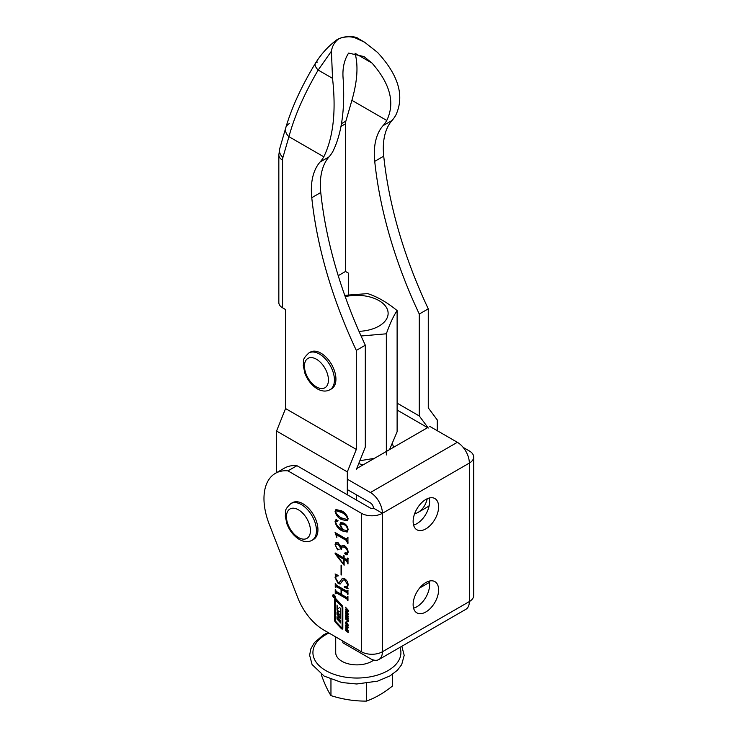 <?xml version="1.0" encoding="UTF-8"?>
<svg xmlns="http://www.w3.org/2000/svg" width="738" height="738" viewBox="0 0 738 738"><rect width="100%" height="100%" fill="white"/><g stroke="black" fill="none" stroke-linecap="round" stroke-linejoin="round"><path stroke-width="1.11" d="M463.16 447.394L469.35 450.973A14.843 8.57 180 0 1 473.695 457.025L473.695 595.511A14.843 8.57 180 0 1 469.35 601.562L382.404 651.765A14.843 8.57 180 0 1 361.417 651.765L323.724 630.003A42.398 24.483 60 0 1 297.755 597.697L269.195 524.091A55.119 31.826 60 0 1 275.394 473.335A55.119 31.826 60 0 1 287.958 470.872L296.953 465.687A55.119 31.826 -120 0 0 284.388 468.141L275.394 473.335M342.829 641.027L342.829 642.761L370.411 658.683A16.956 9.788 -120 0 0 378.889 659.523A16.956 9.788 -120 0 0 382.404 651.765L469.35 601.562A16.956 9.788 60 0 1 465.835 609.33L378.889 659.523M419.599 588.048L429.442 582.365M332.737 595.557A1.762 1.024 -120 0 0 333.511 597.337A1.762 1.024 -120 0 0 334.868 597.808A1.762 1.024 -120 0 0 335.236 597.005A1.762 1.024 -120 0 0 334.462 595.225A1.762 1.024 -120 0 0 333.106 594.754A1.762 1.024 -120 0 0 332.737 595.557M335.052 596.904A1.513 0.876 -120 0 0 334.397 595.372A1.513 0.876 -120 0 0 333.225 594.976A1.513 0.876 -120 0 0 332.912 595.667A1.513 0.876 -120 0 0 333.576 597.19A1.513 0.876 -120 0 0 334.738 597.595A1.513 0.876 -120 0 0 335.052 596.904M429.184 581.12A18.016 10.406 -60 0 1 429.617 584.69A18.016 10.406 -60 0 1 413.566 608.167M413.132 604.597A18.016 10.406 120 0 0 416.859 612.844A18.016 10.406 120 0 0 430.752 608.011A18.016 10.406 120 0 0 438.612 589.883A18.016 10.406 120 0 0 434.885 581.627A18.016 10.406 120 0 0 421.001 586.461A18.016 10.406 120 0 0 413.132 604.597M429.184 498.03A18.016 10.406 -60 0 1 429.617 501.6A18.016 10.406 -60 0 1 413.566 525.078M413.132 521.508A18.016 10.406 120 0 0 416.859 529.755A18.016 10.406 120 0 0 430.752 524.93A18.016 10.406 120 0 0 438.612 506.794A18.016 10.406 120 0 0 434.885 498.547A18.016 10.406 120 0 0 421.001 503.371A18.016 10.406 120 0 0 413.132 521.508M334.646 596.71L333.281 595.815L334.646 596.064L333.963 596.249L334.572 596.774M333.345 595.778L333.954 596.092M335.504 622.365L341.334 628.601A1.513 0.876 -120 0 0 342.515 629.025A1.513 0.876 -120 0 0 342.829 628.324L342.829 607.522A2.528 1.458 -120 0 0 341.74 605.003L336.122 598.988A1.513 0.876 -120 0 0 334.951 598.573A1.513 0.876 -120 0 0 334.637 599.274L334.637 620.344A2.02 1.162 -120 0 0 335.504 622.365L336.104 622.023L341.934 628.259A1.513 0.876 -120 0 0 342.755 628.739M348.281 614.486L347.93 615.123L346.842 614.523L345.412 611.682L345.753 611.018L346.842 611.608L347.93 613.14L348.151 615.003M346.574 611.368L345.412 611.682L345.753 611.018M346.768 620.003L345.642 619.09L345.679 617.355L346.27 617.651L346.15 619.302L347.026 618.527L348.041 619.579L347.995 621.479L347.321 621.073L347.912 620.4L347.533 619.357L346.731 620.058M347.211 619.782L346.011 617.688L345.412 618.029L345.679 617.355M346.27 617.835L345.808 618.379M346.334 619.431L347.46 618.324M348.29 620.796L348.161 621.387M347.746 620.806L348.244 620.206M347.718 619.016L347.164 619.376M347.432 628.508L345.412 625.732L348.262 627.245L348.262 627.807L347.432 627.392L347.432 628.508M335.07 511.406L335.938 509.571L341.556 510.816C344.877 512.375 347.063 515.087 348.115 518.943L347.211 520.816L341.556 519.57C338.244 517.975 336.085 515.253 335.07 511.406L336.279 509.414M346.233 538.961L347.413 538.039L347.413 537.199L347.939 537.504L347.939 543.814L346.251 540.4L337.487 535.336L336.832 535.834L336.832 537.402L335.07 532.513L346.233 538.961L347.653 538.749M348.013 542.375L346.851 540.05L338.087 534.995L336.832 535.834M344.129 555.825L344.129 558.14L346.583 559.552L347.552 558.057L347.995 558.306L347.995 563.98L346.583 560.926L344.129 559.515L344.129 565.262L335.135 553.804L335.135 552.947L343.687 557.882L343.687 555.566L344.129 555.825M346.583 559.552L347.995 558.565M347.589 584.588L344.683 579.994L343.244 579.967L340.227 583.979L338.207 583.583L335.07 577.596L335.606 575.114L335.07 573.943L338.096 575.382L338.244 575.889L336.334 576.129L335.606 578.038L338.059 582.273L339.369 582.476L342.211 578.527L344.692 578.776C346.888 580.289 348.032 582.347 348.115 584.948L347.589 587.383L348.115 588.795L344.388 587.356L344.24 586.756L346.657 586.756L348.087 584.293M347.321 489.571L370.411 502.901A4.244 2.445 -120 0 1 373.41 508.095L382.404 513.288A14.843 8.57 180 0 1 361.417 513.288L287.958 470.872M335.781 583.979L336.362 585.169L346.823 591.212L347.413 590.326L347.939 590.631L347.939 594.496L346.842 592.642L341.593 589.616L341.593 594.496L346.842 597.522L347.413 596.636L347.939 596.941L347.939 600.806L346.823 598.942L336.362 592.9L335.781 593.786L335.246 593.481L335.246 589.616L336.362 591.479L341.067 594.191L341.067 589.311L336.362 586.59L335.781 587.476L335.246 587.171L335.246 583.306L335.781 583.979M346.823 591.212L347.792 590.538M346.842 597.522L347.792 596.857M348.013 599.717L347.423 598.592L336.962 592.559L335.781 593.407M341.666 589.57L341.666 588.961L336.962 586.249L335.781 587.097M341.067 565.087L341.593 565.391L341.593 574.957L341.067 574.653L341.067 565.087M346.565 553.74L347.589 552.245C347.432 549.967 346.362 548.306 344.397 547.264L342.146 546.876L341.417 549.413L338.207 544.303L336.159 543.98L335.606 545.447L336.694 548.048L338.594 549.533L337.57 549.838L335.07 544.672L335.974 542.458L337.986 542.541L341.039 547.015L342.146 545.456L344.545 545.723C346.851 547.375 348.041 549.579 348.115 552.347L347.091 554.81L345.698 554.727L344.591 553.14L347.653 553.435M347.377 554.598L346.297 554.386L345.19 552.79L344.591 553.14L345.467 552.771M338.594 549.533L337.57 549.838L338.17 549.487L336.786 548.094M335.606 521.941C336.602 525.465 338.659 527.836 341.777 529.054L339.831 524.626L340.615 522.541L343.714 523.058C346.251 524.441 347.727 526.655 348.115 529.672L347.146 532.07L342.155 530.908C338.318 529.072 335.965 525.936 335.07 521.498L336.666 519.801L337.543 521.157L336.251 521.102L335.606 521.941L336.851 520.751L336.205 521.591M335.744 519.875L336.666 519.801M337.543 521.157L336.823 521.517L337.423 521.176L336.851 520.751M348.262 632.567L345.439 630.39L345.439 629.809L346.592 630.935L346.592 629.569L345.439 627.863L348.262 630.621L348.262 631.202L346.98 629.948L346.98 631.313L348.262 632.567M348.281 625.538L347.93 626.175L346.842 625.575L345.412 622.734L345.753 622.069L346.842 622.66L347.93 624.191L348.151 626.055M346.03 622.706L345.412 622.734L345.753 622.069M348.262 618.426L345.439 616.248L345.439 615.667L346.592 616.793L346.592 615.427L345.439 613.721L348.262 616.479L348.262 617.06L346.98 615.806L346.98 617.171L348.262 618.426M348.161 611.83L345.439 609.671L345.439 609.09L347.912 610.833L345.439 607.143L348.022 609.957L348.022 611.903L348.29 611.202M347.746 611.202L348.244 610.64M356.722 468.565L427.597 427.643M429.774 426.389L457.357 442.311A16.956 9.788 60 0 1 469.35 463.086L382.404 513.288A16.956 9.788 -120 0 0 370.411 492.514L347.321 479.183M473.695 457.025A14.843 8.57 180 0 1 469.35 463.086L469.35 601.562M373.41 508.095A2.122 1.227 180 0 1 370.411 508.095L296.953 465.687M347.423 590.861L348.013 590.418L347.423 590.861M347.939 593.887L347.413 594.191M347.939 593.453L347.413 593.758M348.013 593.407L347.441 592.291L346.842 592.642M347.441 592.291L342.192 589.265L341.593 589.616M347.441 597.18L348.013 596.728L347.441 597.18M347.939 600.197L347.413 600.501M347.939 599.763L347.413 600.068M347.423 598.592L346.823 598.942M336.962 592.559L336.38 593.066M335.79 593.168L335.246 593.481M335.845 592.937L335.845 590.787M341.593 593.887L341.067 594.191M341.666 588.961L341.067 589.311M336.962 586.249L336.38 586.756M335.79 586.858L335.246 587.171M335.845 586.627L335.845 584.478M346.823 580.834L345.283 579.653L344.683 579.994M345.283 579.653L343.244 579.967M340.522 583.74L338.207 583.583M338.807 583.241L337.035 581.47M335.606 575.114L336.205 574.773L335.07 577.596M338.142 575.529L336.334 576.129M339.369 582.476L340.808 580.326M341.408 579.985L342.533 578.38M347.792 588.094L344.388 587.356M346.657 586.756L348.115 585.031M341.593 574.349L341.067 574.653M347.183 559.21L348.151 558.481M347.995 561.47L347.183 560.585L346.583 560.926M347.183 560.585L344.729 559.164L344.129 559.515M337.146 555.299L335.735 553.454L335.135 553.804M344.286 559.422L337.589 555.041L336.989 555.391L343.687 564.238L343.687 559.256L336.989 555.391M344.286 558.906L343.687 559.256M342.45 545.327L341.039 547.015M346.297 554.386L345.698 554.727M345.19 552.79L346.067 552.421M347.164 553.399L348.188 551.895M348.105 551.95L347.589 552.245M347.469 549.192L344.997 546.913L344.397 547.264M344.997 546.913L342.146 546.876M341.436 548.786L340.891 549.109M341.482 548.352L341.233 546.904M340.596 545.594L338.807 543.952L338.207 544.303M338.807 543.952L336.159 543.98M339.194 549.183L338.17 549.487M335.679 544.69L335.07 544.672M335.67 544.33L336.307 542.31M346.832 538.62L348.013 537.698M347.939 537.734L347.413 538.039M347.939 543.205L347.413 543.509M347.939 542.421L347.413 542.725M346.851 540.05L346.251 540.4M338.087 534.995L337.432 535.484M336.832 536.794L336.307 537.098M336.832 536L336.307 536.305M336.906 535.954L335.67 532.522M340.541 525.299L340.43 524.284L339.831 524.626M340.43 524.284L340.938 522.412M347.423 531.867L342.155 530.908M342.755 530.557L337.266 525.76M335.679 521.277L335.07 521.498M335.67 521.148L336.085 519.736M338.142 520.807L337.423 521.176M346.98 526.111L344.286 524.118L341.694 523.611L340.541 525.115L342.893 529.7L346.952 530.622L347.589 529.349C347.1 526.969 345.799 525.336 343.687 524.46L341.094 523.952M346.952 530.622L348.115 529.561M344.286 524.118L343.687 524.46M348.078 529.072L347.589 529.349M347.487 520.622L341.556 519.57M342.155 519.22L336.344 513.565M347.238 516.102L342.155 512.098L336.657 510.382L335.606 511.711C336.925 514.7 338.908 516.775 341.556 517.938L347.137 519.524L347.589 518.63C346.27 515.641 344.259 513.574 341.556 512.449L336.058 510.733M347.137 519.524L348.115 518.749M342.155 512.098L341.556 512.449M348.078 518.353L347.589 518.63M347.958 627.088L347.432 627.392M347.044 627.152L346.011 626.562L347.044 627.983L347.543 626.866M346.473 626.294L346.011 626.562M348.53 625.833L347.441 625.224M346.574 622.42L345.753 624.053M346.011 622.392L346.353 621.719M347.192 623.038L345.79 623.112M347.93 624.191L346.842 623.241M348.216 624.985L347.663 624.348M347.663 625.51L346.021 623.905M346.805 619.56L346.205 619.902M346.011 617.688L346.279 617.014M346.934 619.081L346.417 619.385M348.594 621.128L347.321 621.073M348.53 614.782L347.441 614.173M347.192 611.986L346.021 611.682L345.753 613.001M346.011 611.341L346.353 610.667M347.93 613.14L346.842 612.189M348.216 613.933L347.663 613.296M347.663 614.459L346.021 612.854M348.622 611.562L347.423 611.608M335.31 598.509A1.513 0.876 -120 0 0 335.236 598.924L335.236 620.003A2.02 1.162 -120 0 0 336.104 622.023M341.62 627.678L342.118 627.586L342.118 607.522A1.513 0.876 -120 0 0 341.463 606.009L335.596 600.363L335.596 620.695A1.006 0.581 -120 0 0 336.03 621.71L341.62 627.678M342.358 627.448L342.718 607.18A1.513 0.876 -120 0 0 342.063 605.667L336.196 600.012M339.425 607.586L339.24 607.651A1.006 0.581 -120 0 0 339.24 607.651A1.006 0.581 -120 0 1 340.393 608.472A3.533 2.039 -120 0 1 340.707 610.049L340.707 618.324L338.973 616.765L338.973 618.665L340.707 620.676L340.707 623.029L337.017 619.025L337.017 616.673L338.484 617.955L338.484 616.055L337.017 614.33L337.017 611.977L340.31 615.234L340.31 611.387L338.65 611.996A1.006 0.581 -120 0 1 337.552 611.313A3.533 2.039 -120 0 1 337.035 609.256L337.035 605.012L337.506 608.306L338.41 608.278M337.635 608.582L337.635 608.915A3.533 2.039 -120 0 0 338.152 610.972A1.006 0.581 -120 0 0 339.065 611.71M337.617 612.623L337.617 613.979L338.973 615.455L338.373 615.806M339.083 616.617L338.973 615.455M338.908 617.706L338.428 618.066M337.617 617.328L337.617 618.684L340.707 622.033M340.707 617.328L339.821 616.378L339.148 616.664M337.617 613.979L337.017 614.33M337.617 618.684L337.017 619.025M333.336 596L333.908 596.415L333.336 596M334.102 596.101L333.336 595.88M359.009 331.334A31.208 18.016 -0 0 0 378.981 326.095A31.208 18.016 -0 0 0 382.939 303.41A31.208 18.016 -0 0 0 345.218 296.648M344.757 295.348L367.69 293.613C377.505 296.833 387.312 302.497 397.118 310.597C393.538 315.855 389.95 323.585 386.343 333.807L361.076 335.993M389.544 449.617L397.118 431.767L397.118 310.597M386.343 333.807L386.343 454.977M359.858 460.724L374.406 458.353M414.544 513.952A50.036 28.883 -120 0 0 417.911 512.476A50.036 28.883 -120 0 0 427.247 498.731M417.911 512.476L426.905 507.283A50.036 28.883 -120 0 0 429.175 505.705M397.118 410.042L428.271 428.031L419.276 415.946L419.276 314.047L428.271 308.853A330.716 190.939 60 0 1 383.723 156.161A72.084 41.614 60 0 1 392.026 120.488A80.562 46.512 -120 0 0 395.762 115.257C404.728 96.171 398.64 75.211 377.505 52.389L364.59 42.214L354.793 37.693C349.056 36.153 343.779 36.503 338.945 38.745C334.803 41.66 332.284 45.811 331.408 51.199L318.17 70.064C304.268 93.809 294.527 116.004 288.945 136.668L282.912 157.48A12.721 7.343 60 0 0 282.562 160.146L282.562 307.82L285.56 309.545L285.56 408.557L276.565 431.038L276.565 472.661M419.276 314.047A330.716 190.939 60 0 1 374.729 161.354A72.084 41.614 60 0 1 383.031 125.681A80.562 46.512 -120 0 0 386.767 120.451C395.217 103.025 390.301 83.901 372.007 63.081L364.028 56.586L348.613 53.09C343.963 60.359 342.164 69.234 343.225 79.704C345.033 110.036 341.565 134.002 332.801 151.604A80.562 46.512 -120 0 1 329.065 156.843A72.084 41.614 60 0 0 320.762 192.517A330.716 190.939 60 0 0 365.31 345.209L356.316 350.402A330.716 190.939 60 0 1 311.768 197.71A72.084 41.614 60 0 1 320.071 162.028A80.562 46.512 -120 0 0 323.807 156.797C333.327 137.333 336.233 111.18 332.534 78.348L331.408 51.199M338.225 275.68L345.522 271.464L348.521 273.198L348.521 294.73M282.562 307.82A12.721 7.343 180 0 1 278.835 302.626L278.835 154.952A12.721 7.343 180 0 0 282.562 160.146L282.562 157.157M437.265 430.715L437.265 419.959L428.271 407.865L428.271 308.853M347.321 494.764L347.321 471.886L356.316 449.414L285.56 408.557M356.316 449.414L356.316 350.402M347.321 471.886L276.565 431.038M356.316 499.958L356.316 494.764M356.316 469.58L365.31 447.099L365.31 345.209M364.59 42.214L358.991 38.985L354.793 37.693M289.296 123.624A12.721 9.087 16.2 0 0 285.717 127.932L285.717 127.932A12.721 9.087 16.2 0 0 288.945 136.668L323.807 156.797M317.626 62.057A12.721 5.138 31.3 0 0 315.403 63.311L315.403 63.311A12.721 5.138 31.3 0 0 318.17 70.064L332.534 78.348M282.912 157.48A12.721 9.087 16.2 0 1 279.693 148.744L285.717 127.932C291.648 107.683 301.547 86.143 315.403 63.311C321.187 53.929 328.475 45.987 337.266 39.483L338.945 38.745M345.522 271.464L345.522 123.79A12.721 7.343 60 0 1 345.873 121.133L341.5 123.652M419.276 415.946L397.118 403.142M386.767 120.451L351.906 100.322L345.873 121.133M351.906 100.322C357.358 81.318 358.41 65.645 355.052 53.293L355.024 53.21M312.054 540.299L313.549 539.432A21.199 12.242 -120 0 0 316.796 522.449A21.199 12.242 -120 0 0 302.949 503.768A21.199 12.242 -120 0 0 292.349 502.716L290.855 503.584A21.199 12.242 60 0 1 301.455 504.626A21.199 12.242 60 0 1 315.301 523.316A21.199 12.242 60 0 1 312.054 540.299C308.226 542.347 303.982 542.07 299.333 539.46C293.752 536.009 289.628 530.843 286.944 523.952L285.246 516.037C286.252 511.582 283.014 510.917 290.855 503.584M330.043 389.701L331.537 388.843A21.199 12.242 -120 0 0 334.784 371.851A21.199 12.242 -120 0 0 320.938 353.17A21.199 12.242 -120 0 0 310.338 352.118L308.844 352.985A21.199 12.242 60 0 1 319.443 354.037A21.199 12.242 60 0 1 333.29 372.718A21.199 12.242 60 0 1 330.043 389.701C326.214 391.758 321.971 391.472 317.322 388.861C311.74 385.421 307.617 380.245 304.932 373.363L303.235 365.448C304.24 360.993 301.003 360.329 308.844 352.985M392.385 674.403L392.385 686.109C383.751 693.019 375.098 698.019 366.417 701.1C354.6 701.201 342.773 699.375 330.956 695.611C327.783 690.713 324.619 683.886 321.445 675.132L321.445 674.403M335.716 636.922L335.716 652.632A21.199 12.242 -0 0 0 341.925 661.285A21.199 12.242 -0 0 0 373.751 660.067M366.417 683.416L366.417 701.1M330.956 679.357L330.956 695.611M358.723 463.565L362.958 464.968M393.649 447.246L392.404 443.741M361.417 513.288L361.417 651.765M457.357 442.311L370.411 492.514M382.404 513.288L382.404 651.765M341.934 628.259L341.334 628.601M335.236 620.003L334.637 620.344M335.236 598.924L334.637 599.274M342.718 627.235L342.118 627.586M342.718 607.18L342.118 607.522M342.063 605.667L341.463 606.009M336.694 599.92L336.094 600.271M337.635 608.915L337.035 609.256M338.152 610.972L337.552 611.313M339.083 615.704L338.484 616.055M338.973 617.669L338.484 617.955M339.821 616.378L339.222 616.719M374.729 161.354L383.723 156.161M383.031 125.681L392.026 120.488M311.768 197.71L320.762 192.517M320.071 162.028L329.065 156.843M341.039 126.382L345.522 123.79M372.007 63.081L355.052 53.293M298.456 537.522A16.956 9.788 -120 0 0 310.449 530.594A16.956 9.788 -120 0 0 298.456 509.82A16.956 9.788 -120 0 0 286.464 516.748A16.956 9.788 -120 0 0 298.456 537.522M316.445 386.924A16.956 9.788 -120 0 0 328.438 379.996A16.956 9.788 -120 0 0 316.445 359.231A16.956 9.788 -120 0 0 304.453 366.149A16.956 9.788 -120 0 0 316.445 386.924M328.945 633.019A43.994 25.406 -0 0 0 325.809 670.593A43.994 25.406 -0 0 0 377.902 674.956A43.994 25.406 -0 0 0 399.959 647.364M333.687 594.708L333.225 594.976M347.229 591.267L347.829 590.926M347.229 597.586L347.829 597.245M335.947 592.826L336.546 592.476M335.947 586.516L336.546 586.166M347.266 559.69L347.866 559.339M337.035 535.271L337.635 534.93M335.827 521.056L336.427 520.714M345.938 622.771L346.537 622.42M347.755 625.483L348.354 625.132M345.91 618.038L346.509 617.688M346.38 619.413L346.98 619.062M347.792 620.787L348.391 620.446M347.275 619.265L347.875 618.914M345.938 611.719L346.537 611.368M347.755 614.422L348.354 614.081M347.792 611.184L348.391 610.833M342.607 627.475L342.008 627.817M336.297 599.782L335.698 600.132M339.628 616.304L339.028 616.645M335.2 597.328L334.738 597.595M334 595.345L333.401 595.695M359 38.985C356.362 36.549 350.771 36.07 342.229 37.537L338.096 39.013M279.693 148.744L278.835 154.952M401.85 646.267L404.193 655.344L401.693 664.615L397.404 670.261L390.061 675.87L377.635 681.137L356.703 683.988L341.888 682.53L324.166 676.109L312.082 664.523L309.637 655.261L310.763 648.997L314.379 642.641L323.272 635.031L328.05 632.503"/></g></svg>
